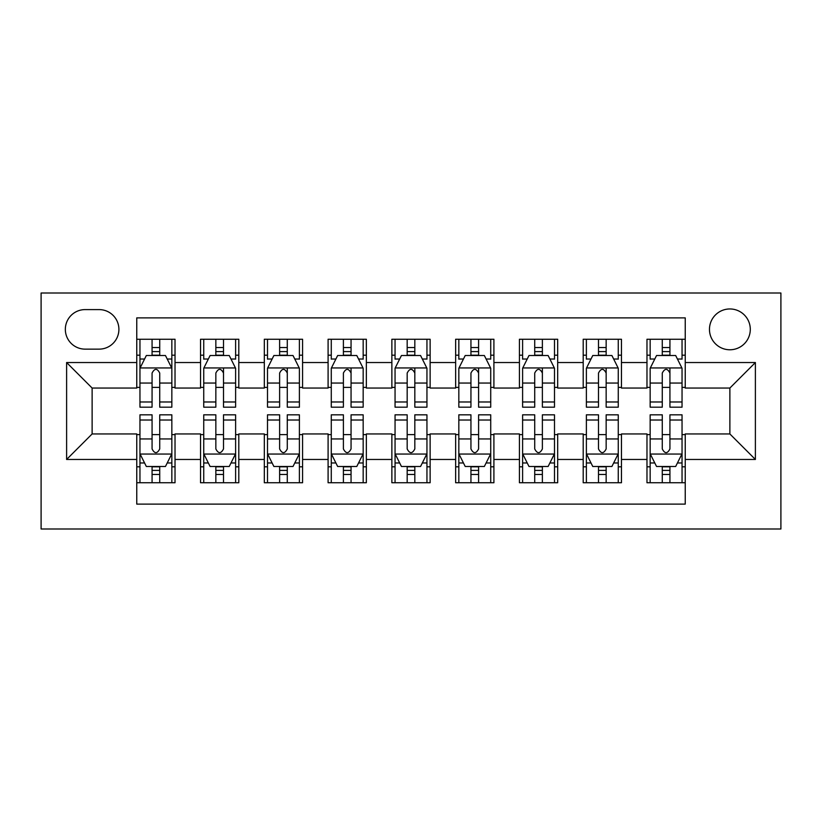 <?xml version="1.0" encoding="UTF-8"?>
<svg xmlns="http://www.w3.org/2000/svg" width="822" height="822" viewBox="0 0 822 822"><rect width="100%" height="100%" fill="white"/><g stroke="black" fill="none" stroke-linecap="round" stroke-linejoin="round"><path stroke-width="1.23" d="M729.874 308.959A20.406 20.406 0 0 0 709.468 329.365A20.406 20.406 0 0 0 729.874 349.771A20.406 20.406 0 0 0 750.291 329.365A20.406 20.406 0 0 0 729.874 308.959M41.1 528.988L780.9 528.988L780.9 293.012L41.1 293.012L41.1 528.988M685.24 339.25L646.976 339.25L646.976 362.533L621.463 362.533L621.463 388.046L646.976 388.046L646.976 362.533M621.463 362.533L621.463 339.25L583.199 339.25L583.199 362.533L557.686 362.533L557.686 388.046L583.199 388.046L583.199 362.533M557.686 362.533L557.686 339.25L519.422 339.25L519.422 362.533L493.909 362.533L493.909 388.046L519.422 388.046L519.422 362.533M493.909 362.533L493.909 339.25L455.645 339.25L455.645 362.533L430.132 362.533L430.132 388.046L455.645 388.046L455.645 362.533M430.132 362.533L430.132 339.25L391.868 339.25L391.868 362.533L366.355 362.533L366.355 388.046L391.868 388.046L391.868 362.533M366.355 362.533L366.355 339.25L328.091 339.25L328.091 362.533L302.578 362.533L302.578 388.046L328.091 388.046L328.091 362.533M302.578 362.533L302.578 339.25L264.314 339.25L264.314 362.533L238.801 362.533L238.801 388.046L264.314 388.046L264.314 362.533M238.801 362.533L238.801 339.25L200.537 339.25L200.537 388.046L175.024 388.046L175.024 339.25L136.76 339.25M136.76 482.75L175.024 482.75L175.024 433.954L200.537 433.954L200.537 482.75L238.801 482.75L238.801 433.954L264.314 433.954L264.314 459.467L238.801 459.467M264.314 459.467L264.314 482.75L302.578 482.75L302.578 433.954L328.091 433.954L328.091 459.467L302.578 459.467M328.091 459.467L328.091 482.75L366.355 482.75L366.355 433.954L391.868 433.954L391.868 459.467L366.355 459.467M391.868 459.467L391.868 482.75L430.132 482.75L430.132 433.954L455.645 433.954L455.645 459.467L430.132 459.467M455.645 459.467L455.645 482.75L493.909 482.75L493.909 433.954L519.422 433.954L519.422 459.467L493.909 459.467M519.422 459.467L519.422 482.75L557.686 482.75L557.686 433.954L583.199 433.954L583.199 459.467L557.686 459.467M583.199 459.467L583.199 482.75L621.463 482.75L621.463 433.954L646.976 433.954L646.976 459.467L621.463 459.467M85.108 349.134L99.133 349.134A19.769 19.769 0 0 0 118.902 329.365A19.769 19.769 0 0 0 99.133 309.596L85.108 309.596A19.769 19.769 0 0 0 65.339 329.365A19.769 19.769 0 0 0 85.108 349.134M685.24 362.533L685.24 317.888L136.76 317.888L136.76 388.046L92.126 388.046L92.126 433.954L136.76 433.954L136.76 504.112L685.24 504.112L685.24 433.954L729.874 433.954L729.874 388.046L685.24 388.046L685.24 362.533L755.387 362.533L755.387 459.467L685.24 459.467M136.76 459.467L66.613 459.467L66.613 362.533L136.76 362.533M646.976 459.467L646.976 482.75L685.24 482.75M136.76 355.196L139.956 355.196M152.07 355.196L159.725 355.196M171.839 355.196L175.024 355.196M136.76 387.398L139.956 387.398M152.07 387.398L159.725 387.398M171.839 387.398L175.024 387.398M136.76 434.602L139.956 434.602M152.07 434.602L159.725 434.602M171.839 434.602L175.024 434.602M136.76 466.804L139.956 466.804M152.07 466.804L159.725 466.804M171.839 466.804L175.024 466.804M200.537 387.398L203.733 387.398M215.847 387.398L223.502 387.398M235.616 387.398L238.801 387.398M200.537 355.196L203.733 355.196M215.847 355.196L223.502 355.196M235.616 355.196L238.801 355.196M200.537 434.602L203.733 434.602M215.847 434.602L223.502 434.602M235.616 434.602L238.801 434.602M200.537 466.804L203.733 466.804M215.847 466.804L223.502 466.804M235.616 466.804L238.801 466.804M264.314 434.602L267.499 434.602M279.624 434.602L287.279 434.602M299.393 434.602L302.578 434.602M264.314 466.804L267.499 466.804M279.624 466.804L287.279 466.804M299.393 466.804L302.578 466.804M264.314 355.196L267.499 355.196M279.624 355.196L287.279 355.196M299.393 355.196L302.578 355.196M264.314 387.398L267.499 387.398M279.624 387.398L287.279 387.398M299.393 387.398L302.578 387.398M328.091 434.602L331.276 434.602M343.401 434.602L351.056 434.602M363.17 434.602L366.355 434.602M328.091 466.804L331.276 466.804M343.401 466.804L351.056 466.804M363.17 466.804L366.355 466.804M328.091 355.196L331.276 355.196M343.401 355.196L351.056 355.196M363.17 355.196L366.355 355.196M328.091 387.398L331.276 387.398M343.401 387.398L351.056 387.398M363.17 387.398L366.355 387.398M391.868 434.602L395.053 434.602M407.178 434.602L414.822 434.602M426.947 434.602L430.132 434.602M391.868 466.804L395.053 466.804M407.178 466.804L414.822 466.804M426.947 466.804L430.132 466.804M391.868 355.196L395.053 355.196M407.178 355.196L414.822 355.196M426.947 355.196L430.132 355.196M391.868 387.398L395.053 387.398M407.178 387.398L414.822 387.398M426.947 387.398L430.132 387.398M455.645 434.602L458.83 434.602M470.944 434.602L478.599 434.602M490.724 434.602L493.909 434.602M455.645 466.804L458.83 466.804M470.944 466.804L478.599 466.804M490.724 466.804L493.909 466.804M455.645 355.196L458.83 355.196M470.944 355.196L478.599 355.196M490.724 355.196L493.909 355.196M455.645 387.398L458.83 387.398M470.944 387.398L478.599 387.398M490.724 387.398L493.909 387.398M519.422 434.602L522.607 434.602M534.721 434.602L542.376 434.602M554.501 434.602L557.686 434.602M519.422 466.804L522.607 466.804M534.721 466.804L542.376 466.804M554.501 466.804L557.686 466.804M519.422 355.196L522.607 355.196M534.721 355.196L542.376 355.196M554.501 355.196L557.686 355.196M519.422 387.398L522.607 387.398M534.721 387.398L542.376 387.398M554.501 387.398L557.686 387.398M583.199 434.602L586.384 434.602M598.498 434.602L606.153 434.602M618.267 434.602L621.463 434.602M583.199 466.804L586.384 466.804M598.498 466.804L606.153 466.804M618.267 466.804L621.463 466.804M583.199 355.196L586.384 355.196M598.498 355.196L606.153 355.196M618.267 355.196L621.463 355.196M583.199 387.398L586.384 387.398M598.498 387.398L606.153 387.398M618.267 387.398L621.463 387.398M646.976 434.602L650.161 434.602M662.275 434.602L669.93 434.602M682.044 434.602L685.24 434.602M646.976 466.804L650.161 466.804M662.275 466.804L669.93 466.804M682.044 466.804L685.24 466.804M646.976 355.196L650.161 355.196M662.275 355.196L669.93 355.196M682.044 355.196L685.24 355.196M646.976 387.398L650.161 387.398M662.275 387.398L669.93 387.398M682.044 387.398L685.24 387.398M92.126 388.046L66.613 362.533M92.126 433.954L66.613 459.467M755.387 362.533L729.874 388.046M755.387 459.467L729.874 433.954M159.725 347.542L152.07 347.542M171.839 401.979L159.725 401.979L159.725 407.178L171.839 407.178L171.839 368.266L165.458 355.515L146.326 355.515L139.956 368.266L139.956 407.178L152.07 407.178L152.07 401.979L139.956 401.979M139.956 368.266L139.956 339.25M171.839 368.266L171.839 339.25M152.07 355.515L152.07 339.25M159.725 339.25L159.725 355.515M159.725 401.979L159.725 373.054C157.177 368.143 154.628 368.143 152.07 373.054L152.07 401.979M152.07 474.458L159.725 474.458M139.956 420.021L152.07 420.021L152.07 414.822L139.956 414.822L139.956 453.734L146.326 466.485L165.458 466.485L171.839 453.734L171.839 414.822L159.725 414.822L159.725 420.021L171.839 420.021M171.839 453.734L171.839 482.75M139.956 453.734L139.956 482.75M159.725 466.485L159.725 482.75M152.07 482.75L152.07 466.485M152.07 420.021L152.07 448.946C154.618 453.857 157.166 453.857 159.725 448.946L159.725 420.021M223.502 339.25L223.502 355.515L223.502 347.542L215.847 347.542M235.616 401.979L223.502 401.979L223.502 407.178L235.616 407.178L235.616 368.266L229.235 355.515L210.103 355.515L203.733 368.266L203.733 407.178L215.847 407.178L215.847 383.052L215.847 401.979L203.733 401.979M208.356 359.029L203.733 359.029L203.733 339.25M203.733 359.152L203.733 347.542M235.616 359.152L235.616 347.542M230.992 359.029L235.616 359.029L235.616 339.25M215.847 355.515L215.847 339.25M223.502 401.979L223.502 367.948M235.616 383.052L223.502 383.052L223.502 373.054C220.954 368.143 218.405 368.143 215.847 373.054L215.847 383.052L203.733 383.052M287.279 339.25L287.279 355.515L287.279 347.542L279.624 347.542M299.393 401.979L287.279 401.979L287.279 407.178L299.393 407.178L299.393 368.266L293.012 355.515L273.88 355.515L267.499 368.266L267.499 407.178L279.624 407.178L279.624 383.052L279.624 401.979L267.499 401.979M272.123 359.029L267.499 359.029L267.499 339.25M267.499 359.152L267.499 347.542M299.393 359.152L299.393 347.542M294.769 359.029L299.393 359.029L299.393 339.25M279.624 355.515L279.624 339.25M287.279 401.979L287.279 367.948M299.393 383.052L287.279 383.052L287.279 373.054C284.731 368.143 282.172 368.143 279.624 373.054L279.624 383.052L267.499 383.052M351.056 339.25L351.056 355.515L351.056 347.542L343.401 347.542M363.17 401.979L351.056 401.979L351.056 407.178L363.17 407.178L363.17 368.266L356.789 355.515L337.657 355.515L331.276 368.266L331.276 407.178L343.401 407.178L343.401 383.052L343.401 401.979L331.276 401.979M335.9 359.029L331.276 359.029L331.276 339.25M331.276 359.152L331.276 347.542M363.17 359.152L363.17 347.542M358.546 359.029L363.17 359.029L363.17 339.25M343.401 355.515L343.401 339.25M351.056 401.979L351.056 367.948M363.17 383.052L351.056 383.052L351.056 373.054C348.507 368.143 345.949 368.143 343.401 373.054L343.401 383.052L331.276 383.052M414.822 339.25L414.822 355.515L414.822 347.542L407.178 347.542M426.947 401.979L414.822 401.979L414.822 407.178L426.947 407.178L426.947 368.266L420.566 355.515L401.434 355.515L395.053 368.266L395.053 407.178L407.178 407.178L407.178 383.052L407.178 401.979L395.053 401.979M399.677 359.029L395.053 359.029L395.053 339.25M395.053 359.152L395.053 347.542M426.947 359.152L426.947 347.542M422.323 359.029L426.947 359.029L426.947 339.25M407.178 355.515L407.178 339.25M414.822 401.979L414.822 367.948M426.947 383.052L414.822 383.052L414.822 373.054C412.274 368.143 409.726 368.143 407.178 373.054L407.178 383.052L395.053 383.052M215.847 474.458L223.502 474.458M203.733 420.021L215.847 420.021L215.847 414.822L203.733 414.822L203.733 453.734L210.103 466.485L229.235 466.485L235.616 453.734L235.616 414.822L223.502 414.822L223.502 420.021L235.616 420.021M235.616 453.734L235.616 482.75M203.733 453.734L203.733 482.75M223.502 466.485L223.502 482.75M215.847 482.75L215.847 466.485M215.847 420.021L215.847 448.946C218.395 453.857 220.943 453.857 223.502 448.946L223.502 420.021M279.624 474.458L287.279 474.458M267.499 420.021L279.624 420.021L279.624 414.822L267.499 414.822L267.499 453.734L273.88 466.485L293.012 466.485L299.393 453.734L299.393 414.822L287.279 414.822L287.279 420.021L299.393 420.021M299.393 453.734L299.393 482.75M267.499 453.734L267.499 482.75M287.279 466.485L287.279 482.75M279.624 482.75L279.624 466.485M279.624 420.021L279.624 448.946C282.172 453.857 284.72 453.857 287.279 448.946L287.279 420.021M343.401 474.458L351.056 474.458M331.276 420.021L343.401 420.021L343.401 414.822L331.276 414.822L331.276 453.734L337.657 466.485L356.789 466.485L363.17 453.734L363.17 414.822L351.056 414.822L351.056 420.021L363.17 420.021M363.17 453.734L363.17 482.75M331.276 453.734L331.276 482.75M351.056 466.485L351.056 482.75M343.401 482.75L343.401 466.485M343.401 420.021L343.401 448.946C345.949 453.857 348.497 453.857 351.056 448.946L351.056 420.021M407.178 474.458L414.822 474.458M395.053 420.021L407.178 420.021L407.178 414.822L395.053 414.822L395.053 453.734L401.434 466.485L420.566 466.485L426.947 453.734L426.947 414.822L414.822 414.822L414.822 420.021L426.947 420.021M426.947 453.734L426.947 482.75M395.053 453.734L395.053 482.75M414.822 466.485L414.822 482.75M407.178 482.75L407.178 466.485M407.178 420.021L407.178 448.946C409.726 453.857 412.274 453.857 414.822 448.946L414.822 420.021M478.599 339.25L478.599 355.515L478.599 347.542L470.944 347.542M490.724 401.979L478.599 401.979L478.599 407.178L490.724 407.178L490.724 368.266L484.343 355.515L465.211 355.515L458.83 368.266L458.83 407.178L470.944 407.178L470.944 383.052L470.944 401.979L458.83 401.979M463.454 359.029L458.83 359.029L458.83 339.25M458.83 359.152L458.83 347.542M490.724 359.152L490.724 347.542M486.1 359.029L490.724 359.029L490.724 339.25M470.944 355.515L470.944 339.25M478.599 401.979L478.599 367.948M490.724 383.052L478.599 383.052L478.599 373.054C476.051 368.143 473.503 368.143 470.944 373.054L470.944 383.052L458.83 383.052M470.944 474.458L478.599 474.458M458.83 420.021L470.944 420.021L470.944 414.822L458.83 414.822L458.83 453.734L465.211 466.485L484.343 466.485L490.724 453.734L490.724 414.822L478.599 414.822L478.599 420.021L490.724 420.021M490.724 453.734L490.724 482.75M458.83 453.734L458.83 482.75M478.599 466.485L478.599 482.75M470.944 482.75L470.944 466.485M470.944 420.021L470.944 448.946C473.493 453.857 476.051 453.857 478.599 448.946L478.599 420.021M542.376 339.25L542.376 355.515L542.376 347.542L534.721 347.542M554.501 401.979L542.376 401.979L542.376 407.178L554.501 407.178L554.501 368.266L548.12 355.515L528.988 355.515L522.607 368.266L522.607 407.178L534.721 407.178L534.721 383.052L534.721 401.979L522.607 401.979M527.231 359.029L522.607 359.029L522.607 339.25M522.607 359.152L522.607 347.542M554.501 359.152L554.501 347.542M549.877 359.029L554.501 359.029L554.501 339.25M534.721 355.515L534.721 339.25M542.376 401.979L542.376 367.948M554.501 383.052L542.376 383.052L542.376 373.054C539.828 368.143 537.28 368.143 534.721 373.054L534.721 383.052L522.607 383.052M534.721 474.458L542.376 474.458M522.607 420.021L534.721 420.021L534.721 414.822L522.607 414.822L522.607 453.734L528.988 466.485L548.12 466.485L554.501 453.734L554.501 414.822L542.376 414.822L542.376 420.021L554.501 420.021M554.501 453.734L554.501 482.75M522.607 453.734L522.607 482.75M542.376 466.485L542.376 482.75M534.721 482.75L534.721 466.485M534.721 420.021L534.721 448.946C537.269 453.857 539.828 453.857 542.376 448.946L542.376 420.021M606.153 339.25L606.153 355.515L606.153 347.542L598.498 347.542M618.267 401.979L606.153 401.979L606.153 407.178L618.267 407.178L618.267 368.266L611.897 355.515L592.765 355.515L586.384 368.266L586.384 407.178L598.498 407.178L598.498 383.052L598.498 401.979L586.384 401.979M591.008 359.029L586.384 359.029L586.384 339.25M586.384 359.152L586.384 347.542M618.267 359.152L618.267 347.542M613.644 359.029L618.267 359.029L618.267 339.25M598.498 355.515L598.498 339.25M606.153 401.979L606.153 367.948M618.267 383.052L606.153 383.052L606.153 373.054C603.605 368.143 601.057 368.143 598.498 373.054L598.498 383.052L586.384 383.052M598.498 474.458L606.153 474.458M586.384 420.021L598.498 420.021L598.498 414.822L586.384 414.822L586.384 453.734L592.765 466.485L611.897 466.485L618.267 453.734L618.267 414.822L606.153 414.822L606.153 420.021L618.267 420.021M618.267 453.734L618.267 482.75M586.384 453.734L586.384 482.75M606.153 466.485L606.153 482.75M598.498 482.75L598.498 466.485M598.498 420.021L598.498 448.946C601.046 453.857 603.595 453.857 606.153 448.946L606.153 420.021M669.93 339.25L669.93 355.515L669.93 347.542L662.275 347.542M682.044 401.979L669.93 401.979L669.93 407.178L682.044 407.178L682.044 368.266L675.674 355.515L656.542 355.515L650.161 368.266L650.161 407.178L662.275 407.178L662.275 383.052L662.275 401.979L650.161 401.979M654.785 359.029L650.161 359.029L650.161 339.25M650.161 359.152L650.161 347.542M682.044 359.152L682.044 347.542M677.42 359.029L682.044 359.029L682.044 339.25M662.275 355.515L662.275 339.25M669.93 401.979L669.93 367.948M682.044 383.052L669.93 383.052L669.93 373.054C667.382 368.143 664.834 368.143 662.275 373.054L662.275 383.052L650.161 383.052M662.275 474.458L669.93 474.458M650.161 420.021L662.275 420.021L662.275 414.822L650.161 414.822L650.161 453.734L656.542 466.485L675.674 466.485L682.044 453.734L682.044 414.822L669.93 414.822L669.93 420.021L682.044 420.021M682.044 453.734L682.044 482.75M650.161 453.734L650.161 482.75M669.93 466.485L669.93 482.75M662.275 482.75L662.275 466.485M662.275 420.021L662.275 448.946C664.823 453.857 667.372 453.857 669.93 448.946L669.93 420.021M200.537 459.467L175.024 459.467M200.537 362.533L175.024 362.533M171.685 367.948L140.11 367.948M139.956 359.029L144.58 359.029M167.215 359.029L171.839 359.029M152.07 383.052L139.956 383.052M171.839 383.052L159.725 383.052M159.725 351.6L152.07 351.6M140.11 454.052L171.685 454.052M171.839 462.971L167.215 462.971M144.58 462.971L139.956 462.971M159.725 438.948L171.839 438.948M139.956 438.948L152.07 438.948M152.07 470.4L159.725 470.4M235.462 367.948L203.887 367.948M223.502 351.6L215.847 351.6M299.229 367.948L267.664 367.948M287.279 351.6L279.624 351.6M363.005 367.948L331.441 367.948M351.056 351.6L343.401 351.6M426.782 367.948L395.218 367.948M414.822 351.6L407.178 351.6M203.887 454.052L235.462 454.052M235.616 462.971L230.992 462.971M208.356 462.971L203.733 462.971M223.502 438.948L235.616 438.948M203.733 438.948L215.847 438.948M215.847 470.4L223.502 470.4M267.664 454.052L299.229 454.052M299.393 462.971L294.769 462.971M272.123 462.971L267.499 462.971M287.279 438.948L299.393 438.948M267.499 438.948L279.624 438.948M279.624 470.4L287.279 470.4M331.441 454.052L363.005 454.052M363.17 462.971L358.546 462.971M335.9 462.971L331.276 462.971M351.056 438.948L363.17 438.948M331.276 438.948L343.401 438.948M343.401 470.4L351.056 470.4M395.218 454.052L426.782 454.052M426.947 462.971L422.323 462.971M399.677 462.971L395.053 462.971M414.822 438.948L426.947 438.948M395.053 438.948L407.178 438.948M407.178 470.4L414.822 470.4M490.559 367.948L458.995 367.948M478.599 351.6L470.944 351.6M458.995 454.052L490.559 454.052M490.724 462.971L486.1 462.971M463.454 462.971L458.83 462.971M478.599 438.948L490.724 438.948M458.83 438.948L470.944 438.948M470.944 470.4L478.599 470.4M554.336 367.948L522.771 367.948M542.376 351.6L534.721 351.6M522.771 454.052L554.336 454.052M554.501 462.971L549.877 462.971M527.231 462.971L522.607 462.971M542.376 438.948L554.501 438.948M522.607 438.948L534.721 438.948M534.721 470.4L542.376 470.4M618.113 367.948L586.538 367.948M606.153 351.6L598.498 351.6M586.538 454.052L618.113 454.052M618.267 462.971L613.644 462.971M591.008 462.971L586.384 462.971M606.153 438.948L618.267 438.948M586.384 438.948L598.498 438.948M598.498 470.4L606.153 470.4M681.89 367.948L650.315 367.948M669.93 351.6L662.275 351.6M650.315 454.052L681.89 454.052M682.044 462.971L677.42 462.971M654.785 462.971L650.161 462.971M669.93 438.948L682.044 438.948M650.161 438.948L662.275 438.948M662.275 470.4L669.93 470.4"/></g></svg>
